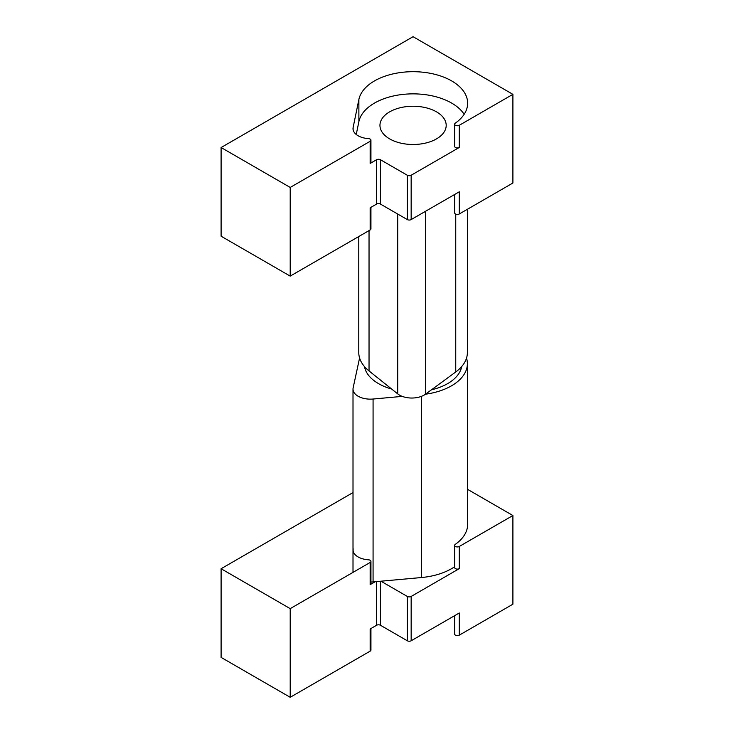 <?xml version="1.0" encoding="UTF-8"?>
<svg xmlns="http://www.w3.org/2000/svg" width="734" height="734" viewBox="0 0 734 734"><rect width="100%" height="100%" fill="white"/><g stroke="black" fill="none" stroke-linecap="round" stroke-linejoin="round"><path stroke-width="1.1" d="M353.008 549.839A17.377 10.028 180 0 0 368.514 559.813A2.716 1.569 180 0 1 370.936 561.372L370.936 583.539A2.716 1.569 180 0 1 370.147 584.649L375.212 581.723M370.936 561.372A2.716 1.569 180 0 1 370.147 562.473L370.147 584.649M353.008 492.569L221.099 568.731L221.099 657.398L290.205 697.3L290.205 608.633L370.147 562.473M290.205 697.3L370.147 651.15A2.716 1.569 0 0 0 370.936 650.04L370.936 628.524M376.597 581.594L376.597 625.258L370.147 628.983L370.147 651.15M467.374 521.25A54.573 31.507 180 0 1 467.65 524.388A54.573 31.507 180 0 1 455.686 544.077L455.245 544.399A2.716 1.569 180 0 0 454.649 545.371L454.649 567.547A2.716 1.569 180 0 0 456.319 568.988A2.716 1.569 180 0 0 459.282 568.648L459.282 546.481A2.716 1.569 180 0 1 456.319 546.821A2.716 1.569 180 0 1 454.649 545.371M459.282 546.481L512.901 515.525L467.374 489.239M221.099 568.731L290.205 608.633M454.649 615.661L454.649 634.048A2.716 1.569 0 0 0 456.319 635.497A2.716 1.569 0 0 0 459.282 635.158L512.901 604.192L512.901 515.525M376.597 625.258A2.716 1.569 180 0 1 380.441 625.258L407.315 640.773A2.716 1.569 0 0 0 411.159 640.773L411.159 596.439A2.716 1.569 180 0 1 407.315 596.439L380.928 581.2M411.159 596.439L459.282 568.648M459.282 635.158L459.282 612.991L411.159 640.773M376.597 204.07A2.716 1.569 180 0 1 380.441 204.07L407.315 219.585A2.716 1.569 0 0 0 411.159 219.585L411.159 175.252L459.282 147.461L459.282 125.294A2.716 1.569 180 0 1 456.319 125.633A2.716 1.569 180 0 1 454.649 124.184A2.716 1.569 180 0 1 455.245 123.211L455.686 122.89A54.573 31.507 180 0 0 467.65 103.2A54.573 31.507 180 0 0 416.297 71.749A54.573 31.507 180 0 0 358.88 99.485L353.127 127.468A17.377 10.028 180 0 0 353.008 128.652A17.377 10.028 180 0 0 368.514 138.625A2.716 1.569 180 0 1 370.936 140.176L370.936 162.352A2.716 1.569 180 0 1 370.147 163.453L376.597 159.728L376.597 204.07L370.147 207.795L370.147 229.962A2.716 1.569 0 0 0 370.936 228.852L370.936 207.337M370.936 140.176A2.716 1.569 180 0 1 370.147 141.286L370.147 163.453M459.282 125.294L512.901 94.337L413.077 36.7L221.099 147.534L221.099 236.21L290.205 276.112L290.205 187.436L370.147 141.286M290.205 276.112L370.147 229.962M221.099 147.534L290.205 187.436M454.649 194.473L454.649 212.86A2.716 1.569 0 0 0 456.319 214.31A2.716 1.569 0 0 0 459.282 213.97L512.901 183.005L512.901 94.337M411.159 175.252A2.716 1.569 180 0 1 407.315 175.252L380.441 159.728A2.716 1.569 0 0 0 376.597 159.728M459.282 147.461A2.716 1.569 180 0 1 456.319 147.8A2.716 1.569 180 0 1 454.649 146.35L454.649 124.184M356.247 134.478L358.88 121.651A54.573 31.507 180 0 1 406.508 94.09A54.573 31.507 180 0 1 464.154 114.284M389.653 138.891A33.122 19.121 0 0 0 425.748 143.038A33.122 19.121 0 0 0 446.199 125.367A33.122 19.121 0 0 0 413.077 106.246A33.122 19.121 0 0 0 379.955 125.367A33.122 19.121 0 0 0 389.653 138.891M459.282 213.97L459.282 191.794L411.159 219.585M402.25 396.388L373.074 399.03A17.377 10.028 180 0 1 353.008 389.121A17.377 10.028 180 0 1 353.137 387.882L359.192 359.807A54.298 31.351 180 0 1 359.632 358.137M466.521 358.137A54.298 31.351 180 0 1 467.374 363.679A54.298 31.351 180 0 1 425.481 394.195M370.936 582.034A17.377 10.028 0 0 0 373.074 581.915L421.49 577.53A54.298 31.351 0 0 0 454.649 566.731M358.779 236.522L358.779 352.595A54.298 31.351 0 0 0 369.037 370.936L397.709 393.874A17.377 10.028 0 0 0 425.454 394.213L455.75 371.973A54.298 31.351 0 0 0 467.374 352.595L467.374 209.291M425.454 394.213L425.454 211.328A17.377 10.028 180 0 1 422.545 213.007M364.459 366.56A48.866 28.213 0 0 0 378.515 383.625A48.866 28.213 0 0 0 391.662 389.038M431.436 389.818A48.866 28.213 0 0 0 461.686 366.56M407.315 596.439L407.315 640.773M380.441 625.258L380.441 581.245M353.127 548.656L353.127 551.023M407.315 175.252L407.315 219.585M380.441 204.07L380.441 159.728M358.88 99.485L358.88 121.651M353.127 127.468L353.127 129.826M421.49 396.332L421.49 577.53M373.074 581.915L373.074 399.03M369.037 370.936L369.037 230.595M455.75 214.117L455.75 371.973M397.709 393.874L397.709 214.034M467.374 527.535L467.374 363.679M353.008 572.006L353.008 389.121"/></g></svg>
